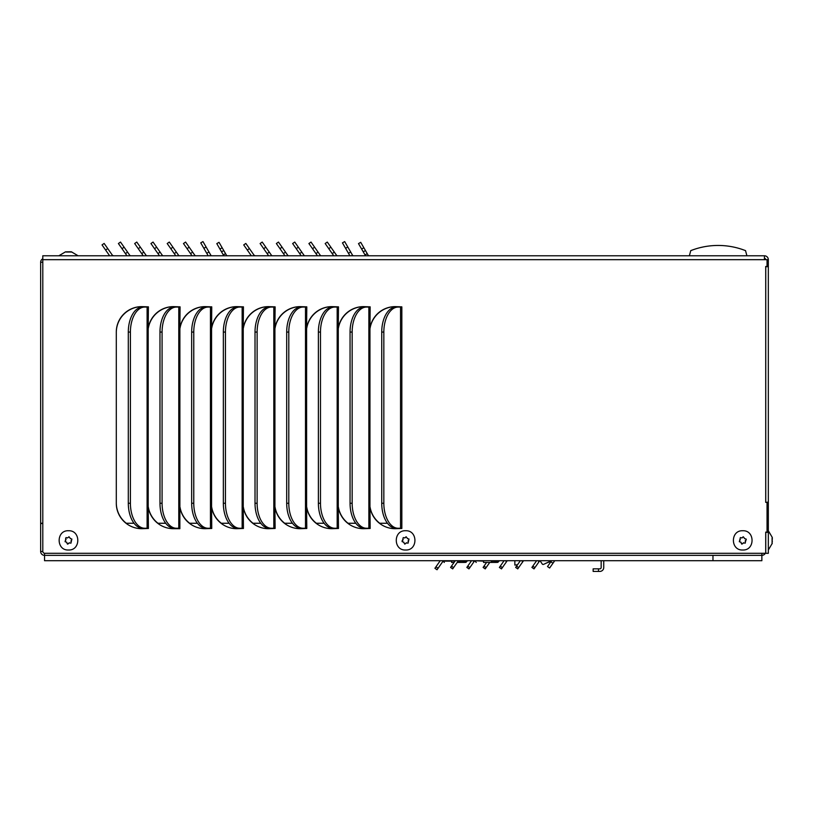 <?xml version="1.0" encoding="UTF-8"?>
<svg xmlns="http://www.w3.org/2000/svg" width="813" height="813" viewBox="0 0 813 813"><rect width="100%" height="100%" fill="white"/><g stroke="black" fill="none" stroke-linecap="round" stroke-linejoin="round"><path stroke-width="1.22" d="M523.481 560.716L517.749 568.897L515.645 567.423L520.35 560.716M507.21 560.716L501.479 568.897L499.375 567.423L504.08 560.716M489.751 562.423L485.219 568.897L483.115 567.423L486.611 562.423M474.68 560.716L468.949 568.897L466.845 567.423L471.54 560.716M765.297 553.307A3.892 3.892 0 0 1 761.862 555.36L44.542 555.36A3.892 3.892 0 0 1 40.65 551.468L40.65 523.247L42.794 523.247M468.949 568.897L466.845 567.423M765.714 551.468L765.755 551.468A3.892 3.892 0 0 1 765.714 552.037M44.542 553.287L44.542 560.716L44.542 555.36L761.862 555.36L761.862 553.307M40.65 523.247L40.65 262.243L42.794 262.243L40.65 262.243A3.892 3.892 0 0 1 42.794 258.768M396.388 307.06L398.604 307.06M369.956 506.682L369.956 328.645M338.279 506.682L338.279 328.645M306.603 506.682L306.603 328.645M274.926 506.682L274.926 328.645M243.239 506.682L243.239 328.645M211.563 506.682L211.563 328.645M179.886 506.682L179.886 328.645M148.2 506.682L148.2 328.645M603.734 560.716L603.734 567.515A3.892 3.892 0 0 1 599.842 571.417L593.144 571.417L593.144 568.846L599.842 568.846A1.331 1.331 0 0 0 601.163 567.515L601.163 560.716M148.362 327.659L148.362 328.046A25.853 25.853 0 0 1 173.83 306.633M180.039 327.659L180.039 328.046A25.853 25.853 0 0 1 205.506 306.633M211.715 327.659L211.715 328.046A25.853 25.853 0 0 1 237.193 306.633M243.392 327.659L243.392 328.046A25.853 25.853 0 0 1 268.869 306.633M275.079 327.659L275.079 328.046A25.853 25.853 0 0 1 300.546 306.633M306.755 327.659L306.755 328.046A25.853 25.853 0 0 1 332.222 306.633M338.432 327.659L338.432 328.046A25.853 25.853 0 0 1 363.909 306.633M370.108 327.659L370.108 328.046A25.853 25.853 0 0 1 395.585 306.633M379.722 523.257A25.853 25.853 0 0 1 370.108 507.282L370.108 507.668M348.045 523.257A25.853 25.853 0 0 1 338.432 507.282L338.432 507.668M316.369 523.257A25.853 25.853 0 0 1 306.755 507.282L306.755 507.668M284.682 523.257A25.853 25.853 0 0 1 275.079 507.282L275.079 507.668M253.006 523.257A25.853 25.853 0 0 1 243.392 507.282L243.392 507.668M221.329 523.257A25.853 25.853 0 0 1 211.715 507.282L211.715 507.668M189.653 523.257A25.853 25.853 0 0 1 180.039 507.282L180.039 507.668M157.966 523.257A25.853 25.853 0 0 1 148.362 507.282L148.362 507.668M126.289 523.257A25.853 25.853 0 0 1 116.3 502.83M116.3 332.497A25.853 25.853 0 0 1 142.153 306.633M435.951 566.813L434.925 568.277L437.028 569.75L438.055 568.287L435.951 566.813L440.229 560.716M387.466 523.257L379.437 523.257M355.789 523.257L347.761 523.257M324.102 523.257L316.084 523.257M292.426 523.257L284.408 523.257M260.749 523.257L252.721 523.257M229.073 523.257L221.045 523.257M197.386 523.257L189.368 523.257M165.71 523.257L157.692 523.257M134.033 523.257L126.005 523.257M42.794 551.468L40.65 551.468M42.794 523.501L40.65 523.501M598.49 571.417L598.49 568.846M551.6 560.716L547.515 566.549L549.618 568.023L547.515 566.549M554.73 560.716L549.618 568.023M537.82 560.716L539.121 561.62L534.019 568.897L531.915 567.423L536.621 560.716M458.41 560.716L452.678 568.897L450.575 567.423L455.28 560.716M443.359 560.716L438.055 568.287M539.751 560.716L539.121 561.62M703.357 246.928L701.213 247.396M746.903 255.78L745.531 250.638A74.918 74.918 0 0 0 690.755 250.638L689.383 255.78M545.828 563.267L551.214 561.255M543.297 564.496L551.57 560.746M550.177 561.58L546.478 562.982M517.535 564.73L514.853 565.076C519.294 565.076 519.294 565.076 514.853 565.076L514.853 560.716M772.055 542.881L772.33 537.881M772.086 538.013L772.086 540.899M772.086 542.738L772.33 541.417M772.33 538.297L772.238 537.718M772.086 541.621L772.086 543.775M70.934 543.186L69.512 542.84L67.642 544.131L66.402 542.068L65.081 541.732L66.117 537.576L67.591 537.932L69.003 536.753L70.558 538.694L71.869 539.019L70.934 543.186M68.475 550.005C56.056 550.604 56.046 530.157 68.475 530.747C80.883 530.137 80.924 550.594 68.475 550.005M71.32 540.513L71.127 540.706A0.64 0.64 0 0 0 70.975 541.336M70.02 537.982L70.091 538.247A0.64 0.64 0 0 0 70.558 538.694L71.869 539.019M65.629 540.239L65.823 540.045A0.64 0.64 0 0 0 65.975 539.426L65.599 538.115M67.235 543.816L66.859 542.515A0.64 0.64 0 0 0 66.402 542.068L65.081 541.732M69.512 542.84A0.64 0.64 0 0 0 68.902 543.023L67.957 543.999M408.065 543.186L406.642 542.84L404.772 544.131L403.522 542.068L402.201 541.732L403.248 537.576L404.722 537.932L406.124 536.753L407.679 538.694L409 539.019L408.065 543.186M404.722 537.932A0.64 0.64 0 0 0 405.179 537.739L406.124 536.753M405.606 550.005C393.177 550.604 393.167 530.157 405.596 530.747C418.004 530.137 418.055 550.594 405.606 550.005M408.258 540.706A0.64 0.64 0 0 0 408.106 541.336L408.177 541.6M407.222 538.247A0.64 0.64 0 0 0 407.679 538.694L409 539.019M401.998 541.021L402.943 540.045A0.64 0.64 0 0 0 403.106 539.426M403.99 542.515A0.64 0.64 0 0 0 403.522 542.068L403.258 541.997M407.963 543.175L406.642 542.84A0.64 0.64 0 0 0 406.022 543.023M745.186 543.186L743.763 542.84L741.893 544.131L740.653 542.068L739.332 541.732L740.369 537.576L741.842 537.932L743.255 536.753L744.81 538.694L746.121 539.019L745.186 543.186M741.842 537.932A0.64 0.64 0 0 0 742.31 537.739L742.493 537.535M742.726 550.005C730.308 550.604 730.298 530.157 742.726 530.747C755.135 530.137 755.175 550.594 742.726 550.005M746.324 539.73L745.379 540.706A0.64 0.64 0 0 0 745.226 541.336M744.271 537.982L744.342 538.247A0.64 0.64 0 0 0 744.81 538.694L746.121 539.019M739.881 540.239L740.074 540.045A0.64 0.64 0 0 0 740.226 539.426M741.486 543.816L741.11 542.515A0.64 0.64 0 0 0 740.653 542.068L740.379 541.997M743.763 542.84A0.64 0.64 0 0 0 743.153 543.023L742.96 543.216M71.127 251.776L65.975 251.837M66.117 252.02L69.003 252.02M69.715 252.02L71.869 252.02M71.351 252.071L69.359 251.766M358.696 255.78L362.476 255.78M355.403 255.78L354.051 255.78M244.398 255.78L238.006 255.78L244.398 255.78M276.867 255.78L280.648 255.78M293.137 255.78L296.918 255.78M309.407 255.78L313.188 255.78M325.667 255.78L329.458 255.78M341.938 255.78L345.718 255.78M216.99 255.78L220.78 255.78M213.707 255.78L212.356 255.78M102.702 255.78L96.3 255.78L102.702 255.78M135.171 255.78L138.952 255.78M151.431 255.78L155.222 255.78M167.702 255.78L171.492 255.78M183.972 255.78L187.752 255.78M200.242 255.78L204.022 255.78M70.822 255.78L68.475 255.78M765.714 553.307L44.806 553.307A2.012 2.012 0 0 1 42.794 551.295L42.794 255.78L764.433 255.78A3.892 3.892 0 0 1 768.326 259.672L768.326 553.307L765.714 553.307L765.714 532.119L767.045 532.119L767.045 502.363L765.714 502.363L765.714 266.481L767.045 266.481L767.045 259.672L764.433 259.672L764.433 255.78M353.513 255.77L353.625 255.78A1.331 1.331 0 0 1 352.537 255.211L351.714 255.78M350.688 252.02L348.462 253.3L342.446 242.874L344.661 241.583L352.537 255.211M336.552 255.302L336.48 255.211A1.331 1.331 0 0 0 337.456 255.77L337.456 255.77M320.292 255.302L320.22 255.211A1.331 1.331 0 0 0 321.186 255.77L321.186 255.77M304.021 255.302L303.95 255.211A1.331 1.331 0 0 0 304.926 255.77L304.926 255.77M287.751 255.302L287.68 255.211A1.331 1.331 0 0 0 288.656 255.77L288.656 255.77M271.481 255.302L271.42 255.221A1.331 1.331 0 0 0 272.385 255.77L272.385 255.77M255.16 255.78L254.073 255.211L253.27 255.78M369.254 255.78A1.331 1.331 0 0 1 368.106 255.119L367.242 253.636L365.027 254.916L365.515 255.78M211.807 255.77L211.929 255.78A1.331 1.331 0 0 1 210.831 255.211L210.018 255.78M208.992 252.02L206.766 253.3L200.74 242.874L202.965 241.583L210.831 255.211M194.856 255.302L194.795 255.221A1.331 1.331 0 0 0 195.76 255.77L195.76 255.77M178.586 255.302L178.514 255.211A1.331 1.331 0 0 0 179.49 255.77L179.49 255.77M162.326 255.302L162.254 255.211A1.331 1.331 0 0 0 163.22 255.77L163.22 255.77M146.055 255.302L145.984 255.211A1.331 1.331 0 0 0 146.95 255.77L146.95 255.77M129.785 255.302L129.714 255.211A1.331 1.331 0 0 0 130.69 255.77L130.69 255.77M113.464 255.78L112.377 255.211L111.564 255.78M227.549 255.78A1.331 1.331 0 0 1 226.4 255.119L225.547 253.636L223.321 254.916L223.819 255.78M330.871 247.203L328.767 248.676L325.18 243.534L327.283 242.061L336.48 255.211L335.708 255.78M311.013 242.061L308.91 243.534L311.013 242.061L320.22 255.211L319.438 255.78M298.341 247.203L296.237 248.676L292.639 243.534L294.743 242.061L303.95 255.211L303.178 255.78M282.07 247.203L279.967 248.676L276.369 243.534L278.473 242.061L287.68 255.211L286.908 255.78L287.68 255.211M265.8 247.203L263.697 248.676L260.109 243.534L262.213 242.061L271.41 255.211L270.607 255.78L271.42 255.221M251.339 255.78L243.727 244.906L245.831 243.443L254.073 255.211M351.328 255.78L352.476 255.119M363.858 247.762L361.633 249.042L358.492 243.615L360.718 242.325L367.242 253.636M189.175 247.203L187.071 248.676L183.474 243.534L185.577 242.061L194.785 255.211L193.972 255.78M169.307 242.061L167.204 243.534L169.307 242.061L178.514 255.211L177.742 255.78M156.645 247.203L154.531 248.676L150.944 243.534L153.047 242.061L162.254 255.211L161.472 255.78M136.777 242.061L134.673 243.534L136.777 242.061L145.984 255.211L145.212 255.78M120.507 242.061L118.403 243.534L120.507 242.061L129.714 255.211L128.942 255.78M109.633 255.78L102.032 244.906L104.135 243.443L112.377 255.211M194.012 255.78L194.795 255.221M209.622 255.78L210.78 255.119M222.152 247.762L219.927 249.042L216.797 243.615L219.022 242.325L225.547 253.636M179.866 528.694L173.403 528.694A25.427 25.427 0 0 1 148.19 506.55L148.403 528.47L141.726 528.694A25.427 25.427 0 0 1 116.3 503.257L116.3 332.07A25.427 25.427 0 0 1 141.726 306.633L148.403 306.847L148.19 328.777A25.427 25.427 0 0 1 173.403 306.633L180.079 306.847L179.866 328.777A25.427 25.427 0 0 1 205.079 306.633L211.756 306.847L211.543 328.777A25.427 25.427 0 0 1 236.756 306.633L243.443 306.847L243.229 328.777A25.427 25.427 0 0 1 268.442 306.633L275.119 306.847L274.906 328.777A25.427 25.427 0 0 1 300.119 306.633L306.796 306.847L306.582 328.777A25.427 25.427 0 0 1 331.795 306.633L338.472 306.847L338.259 328.777A25.427 25.427 0 0 1 363.482 306.633L370.159 306.847L369.945 328.777A25.427 25.427 0 0 1 395.159 306.633L401.835 306.847L401.835 528.47L395.159 528.694A25.427 25.427 0 0 1 369.945 506.55L370.159 528.47L363.482 528.694A25.427 25.427 0 0 1 338.259 506.55L338.472 528.47L331.795 528.694A25.427 25.427 0 0 1 306.582 506.55L306.796 528.47L300.119 528.694A25.427 25.427 0 0 1 274.906 506.55L275.119 528.47L268.442 528.694A25.427 25.427 0 0 1 243.229 506.55L243.443 528.47L236.756 528.694A25.427 25.427 0 0 1 211.543 506.55L211.756 528.47L205.079 528.694A25.427 25.427 0 0 1 179.866 506.55L179.866 528.694M765.714 266.481L765.714 287.883M765.755 259.672A1.331 1.331 0 0 0 764.433 258.351M348.462 253.3L349.895 255.78M328.767 248.676L333.747 255.78M335.678 255.78L336.48 255.211M308.91 243.534L317.476 255.78M319.407 255.78L320.22 255.211M296.237 248.676L301.206 255.78M303.137 255.78L303.95 255.211M279.967 248.676L284.946 255.78M263.697 248.676L268.676 255.78M361.633 249.042L365.027 254.916M206.766 253.3L208.189 255.78M187.071 248.676L192.041 255.78M167.204 243.534L175.781 255.78M177.712 255.78L178.514 255.211M154.531 248.676L159.511 255.78M161.441 255.78L162.254 255.211M134.673 243.534L143.24 255.78M145.171 255.78L145.984 255.211M118.403 243.534L126.97 255.78M128.901 255.78L129.714 255.211M219.927 249.042L223.321 254.916M179.866 528.257L174.317 528.257A25 14.339 90 0 1 159.978 503.257L159.978 332.07L162.082 332.07L162.082 503.257A25 14.339 90 0 0 176.421 528.257M159.978 332.07A25 14.339 90 0 1 174.317 307.06L179.866 307.06M179.866 328.777L179.866 506.55M211.543 528.257L206.004 528.257A25 14.339 90 0 1 191.665 503.257L191.665 332.07L193.768 332.07L193.768 503.257A25 14.339 90 0 0 208.108 528.257M191.665 332.07A25 14.339 90 0 1 206.004 307.06L211.543 307.06M211.543 328.777L211.543 506.55M243.229 528.257L237.681 528.257A25 14.339 90 0 1 223.341 503.257L223.341 332.07L225.445 332.07L225.445 503.257A25 14.339 90 0 0 239.784 528.257M223.341 332.07A25 14.339 90 0 1 237.681 307.06L243.229 307.06M243.229 328.777L243.229 506.55M274.906 528.257L269.357 528.257A25 14.339 90 0 1 255.018 503.257L255.018 332.07L257.121 332.07L257.121 503.257A25 14.339 90 0 0 271.461 528.257M255.018 332.07A25 14.339 90 0 1 269.357 307.06L274.906 307.06M274.906 328.777L274.906 506.55M306.582 528.257L301.034 528.257A25 14.339 90 0 1 286.694 503.257L286.694 332.07L288.798 332.07L288.798 503.257A25 14.339 90 0 0 303.137 528.257M286.694 332.07A25 14.339 90 0 1 301.034 307.06L306.582 307.06M306.582 328.777L306.582 506.55M338.259 528.257L332.72 528.257A25 14.339 90 0 1 318.381 503.257L318.381 332.07L320.485 332.07L320.485 503.257A25 14.339 90 0 0 334.824 528.257M318.381 332.07A25 14.339 90 0 1 332.72 307.06L338.259 307.06M338.259 328.777L338.259 506.55M369.945 528.257L364.397 528.257A25 14.339 90 0 1 350.057 503.257L350.057 332.07L352.161 332.07L352.161 503.257A25 14.339 90 0 0 366.5 528.257M350.057 332.07A25 14.339 90 0 1 364.397 307.06L369.945 307.06M369.945 328.777L369.945 506.55M401.622 528.257L396.073 528.257A25 14.339 90 0 1 381.734 503.257L381.734 332.07L383.838 332.07L383.838 503.257A25 14.339 90 0 0 398.177 528.257M381.734 332.07A25 14.339 90 0 1 396.073 307.06L401.622 307.06M148.19 528.257L147.102 528.257L147.102 307.06L148.19 307.06M148.19 328.777L148.19 506.55M768.326 532.332L765.755 532.332L765.755 553.307M765.755 502.363L768.326 502.149M765.755 502.149L765.755 266.694L768.326 266.694M767.045 259.672L768.326 259.672M176.421 307.06A25 14.339 90 0 0 162.082 332.07M208.108 307.06A25 14.339 90 0 0 193.768 332.07M239.784 307.06A25 14.339 90 0 0 225.445 332.07M271.461 307.06A25 14.339 90 0 0 257.121 332.07M303.137 307.06A25 14.339 90 0 0 288.798 332.07M334.824 307.06A25 14.339 90 0 0 320.485 332.07M366.5 307.06A25 14.339 90 0 0 352.161 332.07M398.177 307.06A25 14.339 90 0 0 383.838 332.07M144.744 307.06A25 14.339 90 0 0 130.405 332.07L130.405 503.257L128.302 503.257L128.302 332.07A25 14.339 90 0 1 142.641 307.06L147.102 307.06M130.405 503.257A25 14.339 90 0 0 144.744 528.257L147.102 528.257M144.744 528.257L142.641 528.257A25 14.339 90 0 1 128.302 503.257M465.808 560.716L465.808 561.143A1.28 1.118 90 0 1 464.69 562.423C466.195 562.423 466.195 562.423 464.69 562.423C466.195 562.423 466.195 562.423 464.69 562.423L464.69 561.143L467.109 561.143L465.829 562.423M464.69 560.716L463.949 561.143A1.28 1.28 0 0 1 462.658 562.423A1.28 0.528 -90 0 0 463.186 561.143L459.914 561.143A1.28 0.528 90 0 1 459.386 562.423L464.69 562.423M463.186 560.716L463.949 560.716M454.975 561.143L451.571 560.716M443.065 561.143L451.571 561.143L451.784 562.423C442.475 562.423 442.475 562.423 451.784 562.423L454.081 562.423M457.211 562.423L462.658 562.423M452.861 562.423L451.571 562.423L452.861 562.423M761.862 555.36L761.862 560.716L712.971 560.716L712.971 555.36L712.971 560.716L44.542 560.716M497.729 560.716L497.729 561.143A1.28 1.118 90 0 1 496.611 562.423C498.125 562.423 498.125 562.423 496.611 562.423C498.125 562.423 498.125 562.423 496.611 562.423L496.611 561.143L499.04 561.143L497.759 562.423M496.611 560.716L495.869 561.143A1.28 1.28 0 0 1 494.589 562.423A1.28 0.528 -90 0 0 495.117 561.143L491.845 561.143A1.28 0.528 90 0 1 491.316 562.423L496.611 562.423M495.117 560.716L495.869 560.716M491.845 560.716L483.501 560.716M474.985 560.716L483.501 561.143L483.715 562.423C474.406 562.423 474.406 562.423 483.715 562.423L494.589 562.423M484.782 562.423L483.501 562.423L484.782 562.423M521.56 560.716L522.85 561.61M518.653 567.616L516.55 566.143M505.29 560.716L506.58 561.61M502.383 567.616L500.28 566.143M486.113 567.616L484.009 566.143M472.76 560.716L474.05 561.61M469.843 567.616L467.739 566.143M550.868 561.763L552.972 563.236M534.913 567.616L532.81 566.143M453.583 567.616L451.479 566.143M42.794 259.672L764.433 259.672M345.576 248.3L347.801 247.02M334.326 252.132L332.222 253.605M318.056 252.132L315.952 253.605M314.611 247.203L312.507 248.676M301.796 252.132L299.682 253.605M285.526 252.132L283.422 253.605M269.255 252.132L267.152 253.605M247.325 250.048L249.428 248.575M365.464 250.546L363.238 251.827M203.88 248.3L206.096 247.02M192.63 252.132L190.527 253.605M176.36 252.132L174.256 253.605M172.905 247.203L170.801 248.676M160.09 252.132L157.986 253.605M143.82 252.132L141.716 253.605M140.375 247.203L138.271 248.676M127.56 252.132L125.456 253.605M124.104 247.203L122.001 248.676M105.619 250.048L107.733 248.575M223.758 250.546L221.543 251.827M178.779 528.257L178.779 307.06M210.455 528.257L210.455 307.06M242.142 528.257L242.142 307.06M273.818 528.257L273.818 307.06M305.495 528.257L305.495 307.06M337.171 528.257L337.171 307.06M368.858 528.257L368.858 307.06M400.535 528.257L400.535 307.06M162.082 503.257L159.978 503.257M193.768 503.257L191.665 503.257M225.445 503.257L223.341 503.257M257.121 503.257L255.018 503.257M288.798 503.257L286.694 503.257M320.485 503.257L318.381 503.257M352.161 503.257L350.057 503.257M383.838 503.257L381.734 503.257M128.302 332.07L130.405 332.07M459.914 560.716L458.115 561.143M459.386 560.716L459.386 562.423M491.316 560.716L491.316 562.423M542.535 564.385L540.005 560.716M523.542 560.716L520.899 564.395M768.326 530.747L772.259 537.403L768.326 530.747M768.326 550.005L772.259 543.358L768.326 550.005M78.109 255.78L71.453 251.847L78.109 255.78M58.841 255.78L65.497 251.847L58.841 255.78M443.055 561.143L444.335 562.423M474.985 561.143L476.266 562.423"/></g></svg>
